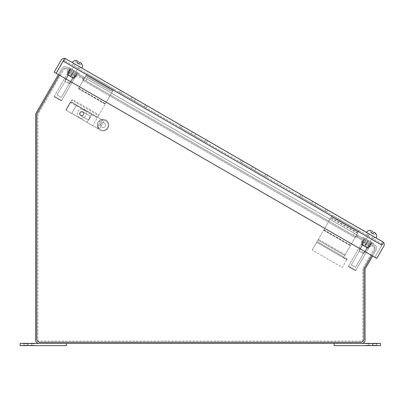 <?xml version="1.0" encoding="UTF-8"?>
<svg xmlns="http://www.w3.org/2000/svg" width="404" height="404" viewBox="0 0 404 404"><rect width="100%" height="100%" fill="white"/><g stroke="black" fill="none" stroke-linecap="round" stroke-linejoin="round"><path stroke-width="0.3" stroke-dasharray="2.02 1.52" d="M103.04 130.947A5.792 5.792 0 0 0 108.833 125.154A5.792 5.792 0 0 0 103.04 119.367A5.792 5.792 0 0 1 108.833 125.154A5.792 5.792 0 0 1 103.04 130.947A5.792 5.792 0 0 1 97.248 125.154A5.792 5.792 0 0 1 103.04 119.367A5.792 5.792 0 0 0 97.248 125.154A5.792 5.792 0 0 0 103.04 130.947M103.04 119.983A5.171 5.171 0 0 1 108.211 125.154A5.171 5.171 0 0 1 103.04 130.33A5.171 5.171 0 0 0 108.211 125.154A5.171 5.171 0 0 0 103.04 119.983A5.171 5.171 0 0 0 97.869 125.154A5.171 5.171 0 0 0 103.04 130.33A5.171 5.171 0 0 1 97.869 125.154A5.171 5.171 0 0 1 103.04 119.983M103.04 122.745A2.414 2.414 0 0 0 100.626 125.154A2.414 2.414 0 0 0 103.04 127.568A2.414 2.414 0 0 0 105.454 125.154A2.414 2.414 0 0 0 103.04 122.745A2.414 2.414 0 0 0 100.626 125.154A2.414 2.414 0 0 0 103.04 127.568A2.414 2.414 0 0 0 105.454 125.154A2.414 2.414 0 0 0 103.04 122.745M83.386 114.665A1.853 1.853 0 0 0 82.709 112.135A1.853 1.853 0 0 0 80.179 112.812A1.853 1.853 0 0 1 82.709 112.135A1.853 1.853 0 0 1 83.386 114.665A1.853 1.853 0 0 1 80.856 115.342A1.853 1.853 0 0 1 80.179 112.812A1.853 1.853 0 0 0 80.856 115.342A1.853 1.853 0 0 0 83.386 114.665A1.853 1.853 0 0 1 80.856 115.342A1.853 1.853 0 0 1 80.179 112.812A1.853 1.853 0 0 1 82.709 112.135A1.853 1.853 0 0 1 83.386 114.665A1.853 1.853 0 0 1 80.856 115.342A1.853 1.853 0 0 1 80.179 112.812A1.853 1.853 0 0 1 82.709 112.135A1.853 1.853 0 0 1 83.386 114.665M77.906 111.499A4.479 4.479 0 0 1 84.022 109.863A4.479 4.479 0 0 1 85.658 115.978A4.479 4.479 0 0 1 79.543 117.615A4.479 4.479 0 0 1 77.906 111.499A4.479 4.479 0 0 1 84.022 109.863A4.479 4.479 0 0 1 85.658 115.978A4.479 4.479 0 0 1 79.543 117.615A4.479 4.479 0 0 1 77.906 111.499M86.951 119.236A2.177 2.177 0 0 0 89.925 118.443A2.177 2.177 0 0 1 86.951 119.236L80.694 115.625L86.951 119.236M89.925 118.443A2.177 2.177 0 0 0 89.127 115.468L82.87 111.852A2.177 2.177 0 0 0 79.896 112.65A2.177 2.177 0 0 0 80.694 115.625A2.177 2.177 0 0 1 79.896 112.65A2.177 2.177 0 0 1 82.87 111.852L89.127 115.468A2.177 2.177 0 0 1 89.925 118.443M96.92 128.038L65.786 110.065L70.604 101.722L101.737 119.695L70.604 101.722L65.786 110.065L99.217 129.366L104.035 121.023L101.737 119.695L96.92 128.038L99.217 129.366L104.035 121.023L101.737 119.695L96.92 128.038M97.692 128.487L102.51 120.145L97.692 128.487M71.705 113.463L87.057 122.331L91.859 114.014L76.508 105.146L71.705 113.463L87.057 122.331L91.859 114.014L76.508 105.146L71.705 113.463M366.327 243.718L363.787 242.249L366.327 243.718M361.762 251.616L364.302 253.086L361.762 251.616M359.555 251.394L363.06 253.419L364.302 253.086L363.06 253.419L359.555 251.394L359.222 250.152L359.555 251.394L363.06 253.419L359.555 251.394M371.266 235.158L376.038 237.916L371.266 235.158M374.877 232.694L373.973 232.174L374.877 232.694L373.973 232.174L373.044 233.775L374.649 234.704L375.503 233.224L374.649 234.704L373.044 233.775L373.973 232.174L373.044 233.775L372.306 233.35L373.044 233.775L373.973 232.174L374.877 232.694L373.973 232.174L373.044 233.775L373.973 232.174L374.877 232.694L373.973 232.174L373.044 233.775L374.649 234.704L375.503 233.224L374.649 234.704L371.574 232.926L372.306 233.35L371.574 232.926L372.498 231.325L371.594 230.8L372.498 231.325L371.574 232.926L372.498 231.325L371.594 230.8L372.498 231.325L371.574 232.926L369.968 232.002L370.821 230.522L369.968 232.002L371.574 232.926L372.498 231.325L371.574 232.926L369.968 232.002L370.821 230.522L369.968 232.002L371.574 232.926L372.498 231.325L371.594 230.8M72.139 73.866L74.679 75.336L72.139 73.866M67.574 81.77L70.119 83.239L67.574 81.77M65.367 81.547L68.872 83.572L70.119 83.239L68.872 83.572L65.367 81.547L65.034 80.305L65.367 81.547L68.872 83.572L65.367 81.547M77.078 65.307L81.855 68.064L77.078 65.307M80.689 62.847L79.785 62.322L80.689 62.847L79.785 62.322L78.856 63.928L80.462 64.857L81.315 63.377L80.462 64.857L78.856 63.928L79.785 62.322L78.856 63.928L78.123 63.504L78.856 63.928L79.785 62.322L81.315 63.377L79.785 62.322L78.856 63.928L79.785 62.322L80.689 62.847L79.785 62.322L78.856 63.928L80.462 64.857L81.315 63.377L80.462 64.857L77.386 63.08L78.123 63.504L77.386 63.08L78.315 61.474L77.411 60.954L78.315 61.474L77.386 63.08L78.315 61.474L77.411 60.954L78.315 61.474L77.386 63.08L75.78 62.15L76.634 60.676L78.315 61.474L77.386 63.08L78.315 61.474L77.411 60.954L78.315 61.474L77.386 63.08L75.78 62.15L77.386 63.08L75.78 62.15L76.634 60.676M369.524 246.793L361.232 242.006L370.352 247.273L362.449 242.708L363.721 243.44L364.221 242.572L362.954 241.839L369.64 245.698L368.367 244.965L367.867 245.834L368.367 244.965L370.024 245.925L369.524 246.793L370.352 247.273L370.857 246.4L370.024 245.925L369.524 246.793M362.06 242.486L362.565 241.617L361.737 241.137L370.857 246.4L361.737 241.137L370.857 246.4L370.352 247.273L361.232 242.006L361.737 241.137L361.232 242.006L362.06 242.486L362.565 241.617L364.221 242.572L363.721 243.44L362.06 242.486M75.336 76.942L67.049 72.159L76.164 77.422L68.261 72.861L69.533 73.594L70.033 72.725L68.766 71.993L75.452 75.851L74.179 75.119L73.68 75.987L74.179 75.119L75.841 76.073L75.336 76.942L76.164 77.422L76.669 76.553L75.841 76.073L75.336 76.942M67.877 72.634L68.377 71.766L67.549 71.286L76.669 76.553L67.549 71.286L76.669 76.553L76.164 77.422L67.049 72.159L67.549 71.286L67.049 72.159L67.877 72.634L68.377 71.766L70.033 72.725L69.533 73.594L67.877 72.634M372.771 343.39L334.169 343.39L380.487 343.39L368.908 343.39L380.487 343.39L380.487 345.612L372.771 345.612L380.487 345.612L380.487 343.39L380.487 345.612L334.169 345.612L376.629 345.612L368.908 345.612L372.771 345.612L372.771 343.39L368.908 343.39L372.771 343.39L372.771 345.612L372.771 343.39L334.169 343.39L334.169 345.612L372.771 345.612M334.169 343.39L334.169 345.612L334.169 343.39M372.948 345.612L377.71 345.612L372.948 345.612L375.326 345.612L372.948 345.612L375.326 345.612L372.948 345.612L372.948 345.304L372.948 345.612L372.948 345.304L375.326 345.304L375.326 345.612L375.326 345.304L372.948 345.304L372.948 345.612L372.948 345.304L375.326 345.304L375.326 345.612L375.326 345.304L372.948 345.304L372.948 345.612M375.962 345.612L377.71 345.612L375.962 345.612L375.962 345.304L377.71 345.304L377.71 345.612L377.71 345.304L372.948 345.304L377.71 345.304L377.71 345.612L377.71 345.304L375.962 345.304M370.751 345.612L365.989 345.612L370.751 345.612L368.367 345.612L370.751 345.612L368.367 345.612L370.751 345.612L370.751 345.304L370.751 345.612L370.751 345.304L368.367 345.304L368.367 345.612L368.367 345.304L370.751 345.304L370.751 345.612L370.751 345.304L368.367 345.304L368.367 345.612L368.367 345.304L370.751 345.304L370.751 345.612M367.731 345.612L365.989 345.612L367.731 345.612L367.731 345.304L365.989 345.304L365.989 345.612L365.989 345.304L370.751 345.304L365.989 345.304L365.989 345.612L365.989 345.304L367.731 345.304M372.948 343.39L377.71 343.39L372.948 343.39L375.326 343.39L372.948 343.39L375.326 343.39L372.948 343.39L372.948 343.698L372.948 343.39L372.948 343.698L375.326 343.698L375.326 343.39L375.326 343.698L372.948 343.698L372.948 343.39L372.948 343.698L375.326 343.698L375.326 343.39L375.326 343.698L372.948 343.698L372.948 343.39M375.962 343.39L377.71 343.39L375.962 343.39L375.962 343.698L377.71 343.698L377.71 343.39L377.71 343.698L372.948 343.698L377.71 343.698L377.71 343.39L377.71 343.698L375.962 343.698M370.751 343.39L365.989 343.39L370.751 343.39L368.367 343.39L370.751 343.39L368.367 343.39L370.751 343.39L370.751 343.698L370.751 343.39L370.751 343.698L368.367 343.698L368.367 343.39L368.367 343.698L370.751 343.698L370.751 343.39L370.751 343.698L368.367 343.698L368.367 343.39L368.367 343.698L370.751 343.698L370.751 343.39M367.731 343.39L365.989 343.39L367.731 343.39L367.731 343.698L365.989 343.698L365.989 343.39L365.989 343.698L370.751 343.698L365.989 343.698L365.989 343.39L365.989 343.698L367.731 343.698M27.921 345.612L66.524 345.612L20.2 345.612L31.78 345.612L20.2 345.612L20.2 343.39L27.921 343.39L20.2 343.39L20.2 345.612L20.2 343.39L66.524 343.39L24.058 343.39L31.78 343.39L27.921 343.39L27.921 345.612L31.78 345.612L27.921 345.612L27.921 343.39L27.921 345.612L66.524 345.612L66.524 343.39L27.921 343.39M66.524 345.612L66.524 343.39L66.524 345.612M27.74 343.39L22.977 343.39L27.74 343.39L25.361 343.39L27.74 343.39L25.361 343.39L27.74 343.39L27.74 343.698L27.74 343.39L27.74 343.698L25.361 343.698L25.361 343.39L25.361 343.698L27.74 343.698L27.74 343.39L27.74 343.698L25.361 343.698L25.361 343.39L25.361 343.698L27.74 343.698L27.74 343.39M24.725 343.39L22.977 343.39L24.725 343.39L24.725 343.698L22.977 343.698L22.977 343.39L22.977 343.698L27.74 343.698L22.977 343.698L22.977 343.39L22.977 343.698L24.725 343.698M29.936 343.39L34.699 343.39L29.936 343.39L32.32 343.39L29.936 343.39L32.32 343.39L29.936 343.39L29.936 343.698L29.936 343.39L29.936 343.698L32.32 343.698L32.32 343.39L32.32 343.698L29.936 343.698L29.936 343.39L29.936 343.698L32.32 343.698L32.32 343.39L32.32 343.698L29.936 343.698L29.936 343.39M32.956 343.39L34.699 343.39L32.956 343.39L32.956 343.698L34.699 343.698L34.699 343.39L34.699 343.698L29.936 343.698L34.699 343.698L34.699 343.39L34.699 343.698L32.956 343.698M27.74 345.612L22.977 345.612L27.74 345.612L25.361 345.612L27.74 345.612L25.361 345.612L27.74 345.612L27.74 345.304L27.74 345.612L27.74 345.304L25.361 345.304L25.361 345.612L25.361 345.304L27.74 345.304L27.74 345.612L27.74 345.304L25.361 345.304L25.361 345.612L25.361 345.304L27.74 345.304L27.74 345.612M24.725 345.612L22.977 345.612L24.725 345.612L24.725 345.304L22.977 345.304L22.977 345.612L22.977 345.304L27.74 345.304L22.977 345.304L22.977 345.612L22.977 345.304L24.725 345.304M29.936 345.612L34.699 345.612L29.936 345.612L32.32 345.612L29.936 345.612L32.32 345.612L29.936 345.612L29.936 345.304L29.936 345.612L29.936 345.304L32.32 345.304L32.32 345.612L32.32 345.304L29.936 345.304L29.936 345.612L29.936 345.304L32.32 345.304L32.32 345.612L32.32 345.304L29.936 345.304L29.936 345.612M32.956 345.612L34.699 345.612L32.956 345.612L32.956 345.304L34.699 345.304L34.699 345.612L34.699 345.304L29.936 345.304L34.699 345.304L34.699 345.612L34.699 345.304L32.956 345.304M372.604 256.005L376.2 249.773A3.333 3.333 0 0 0 374.978 245.218L354.465 233.376L371.18 243.026L354.465 233.376L357.808 235.305L356.697 237.229L357.808 235.305L356.697 237.229L353.354 235.3L373.867 247.142A1.111 1.111 0 0 1 374.276 248.662A1.111 1.111 0 0 0 373.867 247.142L356.697 237.229L357.808 235.305L374.978 245.218A3.333 3.333 0 0 1 376.2 249.773L365.196 268.832A1.111 1.111 0 0 0 365.049 269.387L365.049 340.057A3.333 3.333 0 0 1 361.711 343.39L38.976 343.39A3.333 3.333 0 0 1 35.643 340.057L35.643 114.817A3.333 3.333 0 0 1 36.087 113.15L61.953 68.342A3.333 3.333 0 0 1 66.514 67.125L83.684 77.038L82.567 78.962L65.397 69.049A1.111 1.111 0 0 0 63.883 69.458L38.011 114.261A1.111 1.111 0 0 0 37.865 114.817L37.865 340.057A1.111 1.111 0 0 0 38.976 341.168L361.711 341.168A1.111 1.111 0 0 0 362.822 340.057L362.822 269.387A3.333 3.333 0 0 1 363.272 267.721A3.333 3.333 0 0 0 362.822 269.387L362.822 340.057A1.111 1.111 0 0 1 361.711 341.168L38.976 341.168A1.111 1.111 0 0 1 37.865 340.057L37.865 114.817A1.111 1.111 0 0 1 38.011 114.261L63.883 69.458A1.111 1.111 0 0 1 65.397 69.049L85.911 80.891L69.195 71.24L85.911 80.891L82.567 78.962L83.684 77.038L82.567 78.962L83.684 77.038L87.027 78.967L66.514 67.125A3.333 3.333 0 0 0 61.953 68.342L58.358 74.573M363.272 267.721L374.276 248.662L363.272 267.721M68.741 70.978L76.336 75.366L68.741 70.978L76.336 75.366L68.741 70.978L69.857 69.054L77.452 73.437L69.857 69.054L73.654 71.245L69.857 69.054L68.741 70.978M77.452 73.437L73.654 71.245L77.452 73.437L76.336 75.366L77.452 73.437M367.837 241.097L371.635 243.289L364.039 238.9L371.635 243.289L367.837 241.097L366.726 243.021L370.524 245.213L362.928 240.829L370.524 245.213L362.928 240.829L366.726 243.021L367.837 241.097M72.538 73.169L73.654 71.245L72.538 73.169M85.911 80.891L87.027 78.967L85.911 80.891M70.311 69.316L69.195 71.24L70.311 69.316M370.524 245.213L371.635 243.289L370.524 245.213M362.928 240.829L364.039 238.9L362.928 240.829M353.354 235.3L354.465 233.376L353.354 235.3M370.069 244.95L371.18 243.026L370.069 244.95M59.322 75.134L62.362 69.862A3.333 3.333 0 0 1 66.918 68.64L84.088 78.553L82.977 80.482L83.532 79.517L355.737 236.673L83.532 79.517L355.737 236.673L355.177 237.638L356.848 234.749L84.643 77.593L83.532 79.517L84.643 77.593L356.848 234.749L355.737 236.673L356.848 234.749L84.643 77.593L82.977 80.482L84.088 78.553L82.977 80.482L83.532 79.517L355.737 236.673L355.177 237.638L356.293 235.714L373.463 245.622L356.293 235.714L355.182 237.638L356.293 235.714L373.463 245.622A3.333 3.333 0 0 1 374.68 250.182L363.938 268.791L363.938 338.941A3.333 3.333 0 0 1 360.6 342.279L40.087 342.279A3.333 3.333 0 0 1 36.754 338.941L36.754 115.115A3.333 3.333 0 0 1 37.198 113.448A3.333 3.333 0 0 0 36.754 115.115L36.754 338.941L36.754 115.115A3.333 3.333 0 0 1 37.198 113.448L62.362 69.862A3.333 3.333 0 0 1 66.918 68.64L84.088 78.553L82.977 80.482L84.643 77.593L356.848 234.749L355.177 237.638L356.293 235.714L373.463 245.622A3.333 3.333 0 0 1 374.68 250.182L363.938 268.791L363.938 338.941A3.333 3.333 0 0 1 360.6 342.279L40.087 342.279A3.333 3.333 0 0 1 36.754 338.941A3.333 3.333 0 0 0 40.087 342.279L360.6 342.279A3.333 3.333 0 0 0 363.938 338.941L363.938 269.685A3.333 3.333 0 0 1 364.383 268.019L371.64 255.449M373.463 245.622A3.333 3.333 0 0 1 374.68 250.182A3.333 3.333 0 0 0 373.463 245.622M62.362 69.862A3.333 3.333 0 0 1 66.918 68.64L84.088 78.553L66.918 68.64A3.333 3.333 0 0 0 62.362 69.862M355.177 237.638L82.977 80.482L355.177 237.638M355.197 270.523L348.672 266.761A0.48 0.48 0 0 1 348.5 266.1L355.853 270.347L348.5 266.1L355.853 270.347L348.5 266.1L362.055 242.642C362.312 244.94 363.509 245.627 365.645 244.713L365.645 244.713C363.529 245.637 362.332 244.95 362.055 242.642L364.171 238.976L361.211 244.082L368.569 248.324L361.211 244.082L348.5 266.1A0.48 0.48 0 0 0 348.672 266.761L355.197 270.523A0.48 0.48 0 0 0 355.853 270.347L369.387 246.874C367.271 247.798 366.075 247.112 365.802 244.804C366.059 247.102 367.256 247.788 369.387 246.874L371.503 243.213L367.918 241.137L365.802 244.804L367.918 241.137L371.503 243.213L368.569 248.324L361.211 244.082L368.569 248.324L355.853 270.347A0.48 0.48 0 0 1 355.197 270.523L348.672 266.761L355.197 270.523M373.473 243.385L363.039 237.36L362.625 238.082L373.054 244.107L362.625 238.082L373.054 244.107L362.625 238.082L363.039 237.36L373.473 243.385L373.054 244.107L373.473 243.385L363.039 237.36L373.473 243.385M351.308 264.817L362.585 245.284L366.837 247.738L362.585 245.284L366.837 247.738L362.585 245.284L351.308 264.817L355.56 267.276L366.837 247.738L355.56 267.276L351.308 264.817M365.645 244.713L367.761 241.052L364.171 238.976L367.761 241.052L365.645 244.713C363.529 245.637 362.332 244.95 362.055 242.642C362.312 244.94 363.509 245.627 365.645 244.713L367.918 241.137L364.095 238.931L362.055 242.642L364.171 238.976L367.761 241.052L365.645 244.713M371.503 243.213L367.918 241.137L365.802 244.804C366.059 247.102 367.256 247.788 369.387 246.874C367.271 247.798 366.075 247.112 365.802 244.804L367.918 241.137L371.503 243.213L369.387 246.874L371.584 243.258L369.468 246.92L371.503 243.213M368.256 240.375L365.155 238.582L371.357 242.163L368.256 240.375L364.711 246.511L361.61 244.718L365.155 238.582L361.61 244.718L367.812 248.303L361.61 244.718L365.155 238.582L368.256 240.375L364.711 246.511L367.812 248.303L364.711 246.511L368.256 240.375L365.155 238.582L361.61 244.718L364.711 246.511L368.256 240.375L371.357 242.163L367.812 248.303L371.357 242.163L368.256 240.375M61.009 100.677L54.49 96.91A0.48 0.48 0 0 1 54.313 96.253L61.666 100.5L54.313 96.253L61.666 100.5L54.313 96.253L67.872 72.796C68.13 75.088 69.326 75.78 71.457 74.866L71.457 74.866C69.342 75.79 68.145 75.099 67.872 72.796L69.988 69.129L67.024 74.23L74.381 78.477L67.024 74.23L54.313 96.253A0.48 0.48 0 0 0 54.49 96.91L61.009 100.677A0.48 0.48 0 0 0 61.666 100.5L75.205 77.028C73.084 77.952 71.892 77.26 71.614 74.957C71.872 77.25 73.068 77.942 75.205 77.028L77.321 73.361L73.73 71.291L71.614 74.957L73.73 71.291L77.321 73.361L74.381 78.477L67.024 74.23L74.381 78.477L61.666 100.5A0.48 0.48 0 0 1 61.009 100.677L54.49 96.91L61.009 100.677M79.285 73.533L68.852 67.513L68.438 68.236L78.866 74.255L68.438 68.236L78.866 74.255L68.438 68.236L68.852 67.513L79.285 73.533L78.866 74.255L79.285 73.533L68.852 67.513L79.285 73.533M57.121 94.97L68.397 75.432L72.649 77.891L68.397 75.432L72.649 77.891L68.397 75.432L57.121 94.97L61.373 97.425L72.649 77.891L61.373 97.425L57.121 94.97M71.457 74.866L73.573 71.2L69.988 69.129L73.573 71.2L71.457 74.866C69.342 75.79 68.145 75.099 67.872 72.796C68.13 75.088 69.326 75.78 71.457 74.866L73.73 71.291L69.907 69.084L67.872 72.796L69.988 69.129L73.573 71.2L71.457 74.866M77.321 73.361L73.73 71.291L71.614 74.957C71.872 77.25 73.068 77.942 75.205 77.028C73.084 77.952 71.892 77.26 71.614 74.957L73.73 71.291L77.321 73.361L75.28 77.073L77.321 73.361M74.068 70.523L77.169 72.316L74.068 70.523L70.523 76.664L67.423 74.871L70.968 68.73L67.423 74.871L73.629 78.452L67.423 74.871L70.968 68.73L74.068 70.523L70.523 76.664L73.629 78.452L70.523 76.664L74.068 70.523L70.968 68.73L67.423 74.871L70.523 76.664L74.068 70.523L77.169 72.316L73.629 78.452L77.169 72.316L74.068 70.523M67.791 72.75L69.907 69.084L67.791 72.75M77.169 72.316L73.629 78.452L77.169 72.316M361.979 242.597L364.095 238.931L361.979 242.597M371.357 242.163L367.812 248.303L371.357 242.163M112.282 91.799L112.958 90.622L86.214 75.184L78.452 88.627L87.092 73.659L86.214 75.184L112.958 90.622L113.837 89.097L87.092 73.659L113.837 89.097L105.197 104.065L112.282 91.799L85.537 76.356M79.962 112.691A2.101 2.101 0 0 0 80.734 115.559A2.101 2.101 0 0 0 83.603 114.787A2.101 2.101 0 0 0 82.83 111.918A2.101 2.101 0 0 0 79.962 112.691A2.101 2.101 0 0 0 80.734 115.559A2.101 2.101 0 0 0 83.603 114.787A2.101 2.101 0 0 0 82.83 111.918A2.101 2.101 0 0 0 79.962 112.691M72.24 99.384L66.003 110.191L70.463 102.459L97.207 117.902L98.536 115.605L71.791 100.162L70.463 102.459L97.207 117.902L92.748 125.629L97.657 117.125L70.912 101.687L97.657 117.125L105.197 104.065L98.536 115.605L71.791 100.162L72.24 99.384L98.985 114.827L72.24 99.384M92.748 125.629L66.003 110.191L92.748 125.629M323.72 230.053L350.465 245.496L358.151 232.184L331.406 216.741L318.402 239.264L332.285 215.221L331.406 216.741L358.151 232.184L359.03 230.659L332.285 215.221L359.03 230.659L357.702 232.962L330.881 217.655M347.233 258.812L346.713 259.706L316.63 242.339L317.074 241.562L343.819 257.005L317.074 241.562L318.402 239.264L317.958 240.037L344.698 255.48L317.958 240.037L312.166 250.066L316.63 242.339L346.713 259.706L342.254 267.438L312.166 250.066L342.254 267.438L347.233 258.812L343.89 256.883L343.546 257.474L345.147 254.702L343.89 256.883M350.465 245.496L345.147 254.702L350.389 245.627L323.644 230.189L350.389 245.627L357.626 233.093M343.546 257.474L346.89 259.408M370.155 237.082L366.812 235.153L370.155 237.082M75.967 67.236L79.31 69.165L75.967 67.236M383.446 242.41L374.846 257.303L56.131 73.291L374.826 257.287L56.131 73.291L63.16 61.12L56.131 73.291L63.16 61.12L64.655 60.701L65.766 58.777L383.446 242.41A3.333 3.333 0 0 1 383.8 246.243L376.775 258.414L374.846 257.303L383.426 242.4L381.856 245.122L383.426 242.4L382.578 241.688L381.467 243.612L64.655 60.701L381.467 243.612L382.578 241.688M326.018 209.03L302.854 195.657L326.018 209.03L324.902 210.959L314.994 205.237L316.105 203.313L301.061 194.627L316.105 203.313L314.994 205.237L324.902 210.959L326.018 209.03L324.902 210.959L314.994 205.237L316.105 203.313L314.994 205.237L311.651 203.308L314.994 205.237L316.105 203.313L314.994 205.237L324.902 210.959L326.018 209.03L324.902 210.959L314.994 205.237L316.105 203.313L314.994 205.237L311.651 203.308L312.762 201.379L301.061 194.627L312.762 201.379L311.651 203.308L301.743 197.586L311.651 203.308L312.762 201.379L311.651 203.308L314.994 205.237L316.105 203.313L314.994 205.237L324.902 210.959L326.018 209.03M302.854 195.657L301.061 194.627L302.854 195.657L301.743 197.586L302.854 195.657L301.743 197.586L311.651 203.308L312.762 201.379L311.651 203.308L301.743 197.586L302.854 195.657L301.743 197.586L311.651 203.308L312.762 201.379L311.651 203.308L314.994 205.237L316.105 203.313L314.994 205.237L311.651 203.308L312.762 201.379L311.651 203.308L301.743 197.586L302.854 195.657M265.842 174.291L242.678 160.918L265.842 174.291L264.731 176.215L254.818 170.493L255.934 168.569L240.89 159.883L255.934 168.569L254.818 170.493L264.731 176.215L265.842 174.291L264.731 176.215L254.818 170.493L255.934 168.569L254.818 170.493L251.475 168.564L254.818 170.493L255.934 168.569L254.818 170.493L264.731 176.215L265.842 174.291L264.731 176.215L254.818 170.493L255.934 168.569L254.818 170.493L251.475 168.564L252.591 166.64L240.89 159.883L252.591 166.64L251.475 168.564L241.567 162.842L251.475 168.564L252.591 166.64L251.475 168.564L254.818 170.493L255.934 168.569L254.818 170.493L264.731 176.215L265.842 174.291M242.678 160.918L240.89 159.883L242.678 160.918L241.567 162.842L242.678 160.918L241.567 162.842L251.475 168.564L252.591 166.64L251.475 168.564L241.567 162.842L242.678 160.918L241.567 162.842L251.475 168.564L252.591 166.64L251.475 168.564L254.818 170.493L255.934 168.569L254.818 170.493L251.475 168.564L252.591 166.64L251.475 168.564L241.567 162.842L242.678 160.918M205.666 139.547L182.507 126.174L205.666 139.547L204.555 141.476L194.647 135.754L195.758 133.825L180.714 125.144L195.758 133.825L194.647 135.754L204.555 141.476L205.666 139.547L204.555 141.476L194.647 135.754L195.758 133.825L194.647 135.754L191.304 133.825L194.647 135.754L195.758 133.825L194.647 135.754L204.555 141.476L205.666 139.547L204.555 141.476L194.647 135.754L195.758 133.825L194.647 135.754L191.304 133.825L192.415 131.896L180.714 125.144L192.415 131.896L191.304 133.825L181.396 128.103L191.304 133.825L192.415 131.896L191.304 133.825L194.647 135.754L195.758 133.825L194.647 135.754L204.555 141.476L205.666 139.547M182.507 126.174L180.714 125.144L182.507 126.174L181.396 128.103L182.507 126.174L181.396 128.103L191.304 133.825L192.415 131.896L191.304 133.825L181.396 128.103L182.507 126.174L181.396 128.103L191.304 133.825L192.415 131.896L191.304 133.825L194.647 135.754L195.758 133.825L194.647 135.754L191.304 133.825L192.415 131.896L191.304 133.825L181.396 128.103L182.507 126.174M145.491 104.808L122.331 91.435L145.491 104.808L144.379 106.732L134.471 101.01L135.582 99.086L120.538 90.4L135.582 99.086L134.471 101.01L144.379 106.732L145.491 104.808L144.379 106.732L134.471 101.01L135.582 99.086L134.471 101.01L131.128 99.081L134.471 101.01L135.582 99.086L134.471 101.01L144.379 106.732L145.491 104.808L144.379 106.732L134.471 101.01L135.582 99.086L134.471 101.01L131.128 99.081L132.239 97.157L120.538 90.4L132.239 97.157L131.128 99.081L121.22 93.359L131.128 99.081L132.239 97.157L131.128 99.081L134.471 101.01L135.582 99.086L134.471 101.01L144.379 106.732L145.491 104.808M122.331 91.435L120.538 90.4L122.331 91.435L121.22 93.359L122.331 91.435L121.22 93.359L131.128 99.081L132.239 97.157L131.128 99.081L121.22 93.359L122.331 91.435L121.22 93.359L131.128 99.081L132.239 97.157L131.128 99.081L134.471 101.01L135.582 99.086L134.471 101.01L131.128 99.081L132.239 97.157L131.128 99.081L121.22 93.359L122.331 91.435M381.856 245.122L381.467 243.612L381.856 245.122L63.16 61.12L381.856 245.122L374.826 257.287L381.856 245.122L63.16 61.12L64.731 58.398L65.766 58.777L64.711 58.388A3.333 3.333 0 0 0 61.211 59.999L54.187 72.165L56.111 73.281L64.711 58.388M327.806 210.065L326.695 211.994L327.806 210.065M301.061 194.627L299.95 196.551L301.061 194.627M312.762 201.379L311.651 203.308L312.762 201.379M267.635 175.326L266.519 177.25L267.635 175.326M240.89 159.883L239.779 161.807L240.89 159.883M252.591 166.64L251.475 168.564L252.591 166.64M207.459 140.582L206.348 142.506L207.459 140.582M180.714 125.144L179.603 127.068L180.714 125.144M192.415 131.896L191.304 133.825L192.415 131.896M147.283 105.843L146.172 107.767L147.283 105.843M120.538 90.4L119.427 92.324L120.538 90.4M132.239 97.157L131.128 99.081L132.239 97.157M63.16 61.12L64.731 58.398L63.16 61.12L64.655 60.701L65.766 58.777M324.902 210.959L326.695 211.994L324.902 210.959M301.743 197.586L299.95 196.551L301.743 197.586M264.731 176.215L266.519 177.25L264.731 176.215M241.567 162.842L239.779 161.807L241.567 162.842M204.555 141.476L206.348 142.506L204.555 141.476M181.396 128.103L179.603 127.068L181.396 128.103M144.379 106.732L146.172 107.767L144.379 106.732M121.22 93.359L119.427 92.324L121.22 93.359M63.135 61.11L64.655 60.701L63.135 61.11M78.528 88.491L105.272 103.934M105.197 104.065L78.452 88.627L105.197 104.065M78.684 88.229L105.429 103.666M112.433 91.531L85.688 76.093M357.469 233.361L330.724 217.918M345.147 254.702L318.402 239.264L345.147 254.702M323.872 229.79L350.616 245.228M368.867 245.183L364.302 253.086L368.867 245.183M373.245 236.3L368.307 244.859L373.245 236.3M363.787 242.249L359.222 250.152L363.787 242.249M369.286 234.017L364.347 242.572L369.286 234.017M74.679 75.336L70.119 83.239L74.679 75.336M79.058 66.453L74.119 75.008L79.058 66.453M69.599 72.402L65.034 80.305L69.599 72.402M75.099 64.165L70.16 72.725L75.099 64.165M369.135 246.566L369.64 245.698L369.135 246.566M362.449 242.708L362.954 241.839L362.449 242.708M74.947 76.72L75.452 75.851L74.947 76.72M68.261 72.861L68.766 71.993L68.261 72.861M376.629 345.612L376.629 343.39L376.629 345.612M368.908 345.612L368.908 343.39L368.908 345.612M24.058 343.39L24.058 345.612L24.058 343.39M31.78 343.39L31.78 345.612L31.78 343.39M366.812 235.153L367.923 233.229L366.812 235.153M72.624 65.307L73.735 63.377L72.624 65.307M373.498 239.011L374.609 237.087L373.498 239.011M79.31 69.165L80.421 67.241L79.31 69.165"/><path stroke-width="0.61" d="M375.503 233.224L374.877 232.694L375.503 233.224M374.877 232.694L373.973 232.174L373.044 233.775L372.306 233.35L371.574 232.926L372.498 231.325L371.594 230.8M81.315 63.377L80.689 62.847L81.315 63.377M80.689 62.847L79.785 62.322L78.856 63.928L77.386 63.08L78.315 61.474L76.634 60.676C74.77 60.312 73.321 60.938 72.306 62.554C73.321 60.938 74.77 60.312 76.644 60.666M372.771 343.39L380.487 343.39L380.487 345.612L334.169 345.612L334.169 343.39L372.771 343.39L372.771 345.612M27.921 345.612L20.2 345.612L20.2 343.39L66.524 343.39L66.524 345.612L27.921 345.612L27.921 343.39M58.358 74.573L36.087 113.15A3.333 3.333 0 0 0 35.643 114.817L35.643 340.057A3.333 3.333 0 0 0 38.976 343.39L361.711 343.39A3.333 3.333 0 0 0 365.049 340.057L365.049 269.387A1.111 1.111 0 0 1 365.196 268.832L372.604 256.005M371.64 255.449L364.383 268.019A3.333 3.333 0 0 0 363.938 269.685L363.938 338.941A3.333 3.333 0 0 1 360.6 342.279L40.087 342.279A3.333 3.333 0 0 1 36.754 338.941L36.754 115.115A3.333 3.333 0 0 1 37.198 113.448L59.322 75.134M382.578 241.688L65.766 58.777L64.731 58.398L63.16 61.12L381.856 245.122L383.426 242.4L382.578 241.688L383.446 242.41A3.333 3.333 0 0 1 383.8 246.243L376.775 258.414L56.131 73.291L63.16 61.12M64.711 58.388L56.111 73.281L54.187 72.165L61.211 59.999A3.333 3.333 0 0 1 64.711 58.388L65.766 58.777M381.856 245.122L383.446 242.41M376.038 237.916C376.927 236.229 376.75 234.658 375.508 233.214C376.75 234.658 376.927 236.229 376.038 237.916M366.494 232.401C367.509 230.79 368.953 230.159 370.827 230.512C368.953 230.159 367.509 230.79 366.494 232.401M81.855 68.064C82.744 66.377 82.567 64.812 81.32 63.367C82.567 64.812 82.744 66.377 81.855 68.064"/></g></svg>
